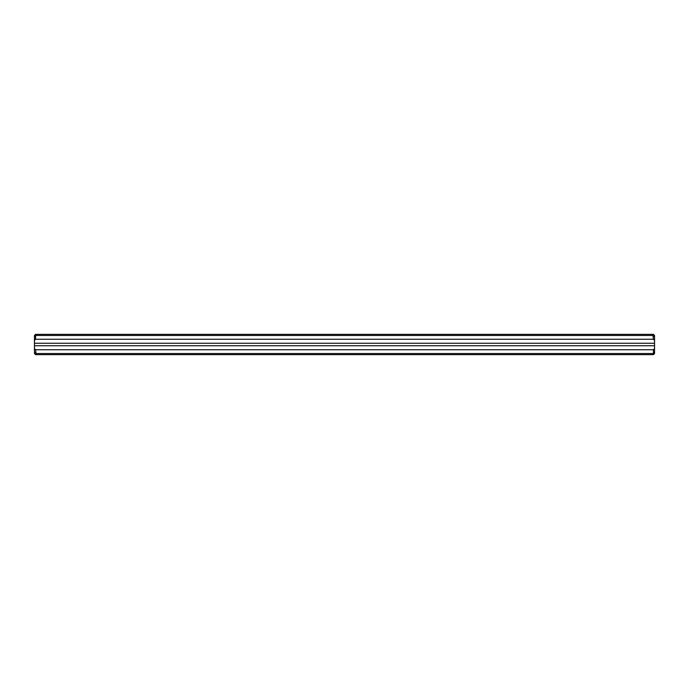 <?xml version="1.0" encoding="UTF-8"?>
<svg xmlns="http://www.w3.org/2000/svg" width="689" height="689" viewBox="0 0 689 689"><rect width="100%" height="100%" fill="white"/><g stroke="black" fill="none" stroke-linecap="round" stroke-linejoin="round"><path stroke-width="1.03" d="M652.974 354.646L35.578 354.646L34.45 353.517L34.45 348.625L35.578 349.754L653.422 349.754L654.55 348.625L654.55 353.517L653.422 354.646L652.974 353.517L36.026 353.517L36.026 354.646M35.578 349.754L36.026 353.517M654.55 352.415L652.974 353.517M653.422 352.88L653.422 349.754M34.45 340.375L34.45 336.585L35.578 336.12L35.578 339.246L34.45 340.375L34.45 348.625M34.45 336.585L34.45 335.483L35.578 334.354L653.422 334.354L654.55 335.483L654.55 348.625M654.55 340.375L653.422 339.246L652.974 335.483L36.026 335.483L35.578 336.12M653.422 339.246L35.578 339.246M654.55 345.74L34.45 345.74M654.55 343.26L34.45 343.26M36.026 334.354L36.026 335.483M652.974 335.483L652.974 334.354M35.578 352.88L34.45 352.415M653.422 336.12L654.55 336.585"/></g></svg>
